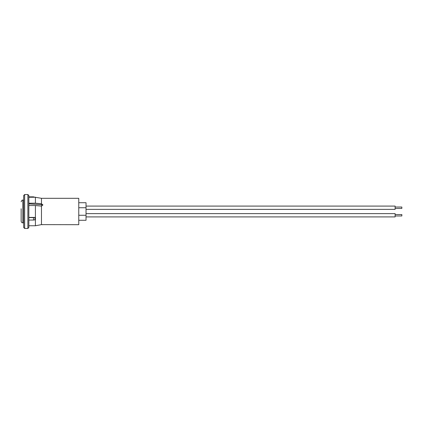 <?xml version="1.0" encoding="UTF-8"?>
<svg xmlns="http://www.w3.org/2000/svg" width="423" height="423" viewBox="0 0 423 423"><rect width="100%" height="100%" fill="white"/><g stroke="black" fill="none" stroke-linecap="round" stroke-linejoin="round"><path stroke-width="0.63" d="M78.763 202.723L86.033 202.723L86.033 220.277L78.763 220.277M28.843 225.76L35.416 225.76L41.47 224.624L78.763 224.692L78.763 198.308L41.47 198.308L34.681 197.176M28.843 203.204L35.416 203.204L41.47 203.77L41.47 198.308M28.843 203.875L41.47 204.669L41.47 203.77L42.818 204.901L41.47 206.101L35.416 205.536L28.843 205.536M42.818 224.692L41.47 224.624L41.47 206.101M41.47 224.624L35.416 225.76L35.416 205.536M34.94 217.401L33.475 217.602L33.475 220.05L34.94 219.849L34.94 217.401L28.843 217.401M28.843 196.854L33.475 196.854L34.94 197.245L28.843 197.245M35.416 203.204L35.416 197.176M33.475 220.05L28.843 220.05L28.843 227.495L28.843 195.505L27.876 194.538L27.876 228.462L28.843 227.495M33.475 217.602L28.843 217.602L28.843 199.471M24.645 228.462L24.645 194.538L23.672 195.505L23.672 227.495L24.645 228.462L27.876 228.462M23.672 201.919L23.672 223.08M395.119 214.567L401.85 214.567L401.85 215.968L395.119 215.968M86.033 213.626L395.119 213.626L395.119 216.909L86.033 216.909M395.119 207.032L401.85 207.032L401.85 208.433L395.119 208.433M86.033 206.091L395.119 206.091L395.119 209.374L86.033 209.374M42.744 204.531L42.744 205.287M41.666 204.695L41.666 206.091M21.15 208.735L21.15 221.192L21.15 208.735M86.033 215.27L78.763 215.27M86.033 207.73L78.763 207.73M23.672 200.127L22.831 200.127L22.831 222.873C21.948 222.9 21.388 222.339 21.15 221.192M24.645 194.538L27.876 194.538M22.831 200.127C22.34 199.762 21.779 200.322 21.15 201.808M22.831 222.873L23.672 222.873"/></g></svg>
